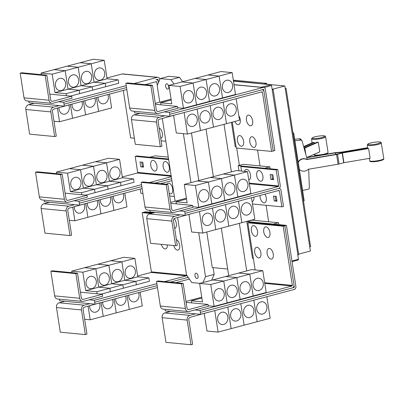 <?xml version="1.0" encoding="UTF-8"?>
<svg xmlns="http://www.w3.org/2000/svg" width="404" height="404" viewBox="0 0 404 404"><rect width="100%" height="100%" fill="white"/><g stroke="black" fill="none" stroke-linecap="round" stroke-linejoin="round"><path stroke-width="0.61" d="M299.324 169.337A6.227 6.121 -36.3 0 0 308.252 169.276L338.108 164.221A1.995 0.328 -8.8 0 0 339.057 164.014L343.92 162.691L370.109 158.257L368.605 148.546L342.415 152.98L337.552 154.303A1.995 0.328 171.2 0 1 336.603 154.505L306.752 159.56A6.227 6.121 -36.3 0 0 298.258 162.448M298.192 162.029A6.227 6.121 -36.3 0 1 306.586 159.338L336.441 154.283L341.299 152.959A1.995 0.328 171.2 0 1 342.249 152.757L367.963 148.399A7.322 1.207 -8.8 0 0 368.605 148.546M306.676 157.484L335.239 152.646A1.995 0.328 171.2 0 1 336.244 152.52L341.759 152.086L367.569 147.718M367.595 147.965L341.925 152.308A1.995 0.328 171.2 0 1 340.915 152.434L335.401 152.869L306.742 157.722M303.651 146.566L313.181 142.415A7.322 1.207 -8.8 0 0 314.211 142.461L314.327 143.385M314.211 142.461L303.773 147.006M304.015 147.874L316.756 142.329A7.322 1.207 -8.8 0 0 318.271 142.157L304.843 148.005L304.712 149.036A1.995 0.328 171.2 0 1 304.434 149.243L304.399 149.258M318.271 142.157L319.771 151.874L307.015 157.424M308.616 169.21L308.641 169.367A6.328 6.217 -36.3 0 1 308.707 170.084L309.363 187.703A1.495 1.47 -36.3 0 1 308.181 189.224L302.596 190.471M294.91 140.824L300.586 140.163A1.495 1.47 -36.3 0 1 302.167 141.218L306.863 158.156A6.328 6.217 -36.3 0 1 307.015 158.858L307.075 159.257M301.94 140.749L300.904 139.335A1.495 1.47 143.7 0 0 299.551 138.754L294.678 139.319M292.966 132.896L293.693 132.966L304.192 200.763L303.5 200.945M75.881 273.644L77.512 273.21L81.325 297.859A1.995 1.651 95.5 0 0 82.759 299.409A1.995 1.651 95.5 0 0 83.254 299.369L102.358 294.289L102.661 296.233L83.552 301.313A3.984 3.303 -84.5 0 1 82.573 301.394A3.984 3.303 -84.5 0 1 79.699 298.288L75.881 273.644L50.859 271.241L52.485 270.806L77.512 273.21M82.573 301.394L57.545 298.99A3.984 3.303 -84.5 0 1 54.676 295.885L50.859 271.241M80.447 292.183L102.358 294.289M131.194 278.184A6.227 5.156 -84.5 0 1 129.659 278.311A6.227 5.156 -84.5 0 1 125.088 272.543A6.227 5.156 -84.5 0 1 129.315 266.044A6.227 5.156 -84.5 0 1 130.851 265.913A6.227 5.156 -84.5 0 1 135.421 271.68A6.227 5.156 -84.5 0 1 131.194 278.184M111.726 283.739L124.735 280.28L135.86 281.351L122.851 284.81L111.726 283.739L108.868 265.282L134.901 258.363L137.759 276.816L148.879 277.886L135.87 281.346L124.745 280.275L121.892 261.822L110.767 260.752L123.775 257.292L134.901 258.363M108.868 265.282L97.748 264.216L110.757 260.757L121.882 261.822L124.735 280.28L137.759 276.816M118.175 281.644A6.227 5.156 -84.5 0 1 116.64 281.775A6.227 5.156 -84.5 0 1 112.07 276.008A6.227 5.156 -84.5 0 1 116.296 269.503A6.227 5.156 -84.5 0 1 117.832 269.372A6.227 5.156 -84.5 0 1 122.402 275.139A6.227 5.156 -84.5 0 1 118.175 281.644M105.156 285.108A6.227 5.156 -84.5 0 1 103.621 285.234A6.227 5.156 -84.5 0 1 99.051 279.467A6.227 5.156 -84.5 0 1 103.278 272.963A6.227 5.156 -84.5 0 1 104.813 272.836A6.227 5.156 -84.5 0 1 109.383 278.603A6.227 5.156 -84.5 0 1 105.156 285.108M85.688 290.663L98.697 287.204L109.817 288.274L96.808 291.728L85.688 290.663L82.83 272.205L108.858 265.287L111.716 283.739L122.841 284.81L109.827 288.269L98.707 287.199L95.849 268.746L84.729 267.675L97.738 264.216L108.858 265.287M82.83 272.205L71.71 271.14L84.719 267.68L95.839 268.746L98.697 287.204L111.716 283.739M92.137 288.567A6.227 5.156 -84.5 0 1 90.602 288.698A6.227 5.156 -84.5 0 1 86.032 282.931A6.227 5.156 -84.5 0 1 90.259 276.427A6.227 5.156 -84.5 0 1 91.794 276.296A6.227 5.156 -84.5 0 1 96.359 282.063A6.227 5.156 -84.5 0 1 92.137 288.567M167.397 244.935A5.479 2.939 75.1 0 1 165.064 248.94A5.479 2.939 75.1 0 1 163.009 247.627A8.534 8.534 0 0 1 161.322 244.349M174.073 218.69A5.479 2.939 75.1 0 1 176.417 224.331A5.479 2.939 75.1 0 1 174.669 228.472M176.397 239.602A5.479 2.939 75.1 0 1 179.735 245.602A5.479 2.939 75.1 0 1 177.437 250.127A5.479 2.939 75.1 0 1 175.381 248.819A8.534 8.534 0 0 1 173.695 245.541M28.77 101.126L29.017 102.737L59.186 105.636L53.495 107.151A3.984 3.303 95.5 0 0 50.843 111.903L54.661 136.547L56.287 136.118L52.47 111.469A1.995 1.651 -84.5 0 1 53.798 109.095L72.882 103.858M54.661 136.547L29.633 134.143L25.821 109.494A3.984 3.303 95.5 0 1 28.472 104.747L34.163 103.232M107.833 94.566A6.227 5.156 -84.5 0 1 104.181 103.692A6.227 5.156 -84.5 0 1 102.646 103.818A6.227 5.156 -84.5 0 1 98.106 97.152M109.474 94.132L111.61 107.913L98.601 111.368L96.465 97.591L98.601 111.368M94.814 98.031A6.227 5.156 -84.5 0 1 91.163 107.151A6.227 5.156 -84.5 0 1 89.627 107.282A6.227 5.156 -84.5 0 1 85.087 100.616M98.586 111.373L85.577 114.832L83.446 101.05M83.436 101.056L85.577 114.832L72.558 118.291L70.448 104.666L72.558 118.291M81.795 101.49A6.227 5.156 -84.5 0 1 78.144 110.615A6.227 5.156 -84.5 0 1 76.608 110.741A6.227 5.156 -84.5 0 1 72.053 104.242M68.837 105.096A6.227 5.156 -84.5 0 1 65.125 114.074A6.227 5.156 -84.5 0 1 63.59 114.206A6.227 5.156 -84.5 0 1 59.035 107.701M72.548 118.296L59.54 121.755L57.429 108.126M53.979 121.22L59.54 121.755M159.1 127.906A5.479 2.939 75.1 0 1 162.378 133.381A5.479 2.939 75.1 0 1 160.726 138.385M293.693 132.966L293.001 133.153M156.873 283.679L94.39 300.293L94.985 304.177L89.845 303.682L84.153 305.197A3.984 3.303 95.5 0 0 81.502 309.949L85.32 334.593L86.946 334.159L83.128 309.514A1.995 1.651 -84.5 0 1 84.456 307.141L103.54 301.904M85.32 334.593L60.292 332.189L56.479 307.54A3.984 3.303 95.5 0 1 59.13 302.788L64.822 301.278L59.686 300.783L59.433 299.167M138.491 292.607A6.227 5.156 -84.5 0 1 134.84 301.738A6.227 5.156 -84.5 0 1 133.305 301.864A6.227 5.156 -84.5 0 1 128.765 295.193M140.132 292.173L142.269 305.954L129.26 309.413L127.124 295.632M127.114 295.632L129.26 309.413L116.236 312.878L114.105 299.091L116.236 312.878L103.217 316.337L101.106 302.712L103.217 316.337M125.472 296.071A6.227 5.156 -84.5 0 1 121.821 305.197A6.227 5.156 -84.5 0 1 120.286 305.328A6.227 5.156 -84.5 0 1 115.746 298.657M112.453 299.531A6.227 5.156 -84.5 0 1 108.802 308.661A6.227 5.156 -84.5 0 1 107.267 308.787A6.227 5.156 -84.5 0 1 102.712 302.283M99.495 303.141A6.227 5.156 -84.5 0 1 95.783 312.12A6.227 5.156 -84.5 0 1 94.248 312.252A6.227 5.156 -84.5 0 1 89.693 305.747M103.207 316.342L90.198 319.801L88.087 306.171M84.638 319.266L90.198 319.801M148.879 277.886L149.404 281.285L123.377 288.209L122.851 284.81L123.366 288.209L100.995 294.157M136.395 284.744L135.87 281.346M135.86 281.351L136.385 284.749M110.358 291.668L109.827 288.269M71.71 271.14L71.947 272.675M97.127 293.784L96.808 291.728M109.817 288.274L110.348 291.673M151.051 213.504L142.203 212.656L151.369 271.852A0.5 0.414 -84.5 0 1 151.035 272.447L137.633 276.013M186.658 275.094L186.683 275.25A0.5 0.414 -84.5 0 1 186.35 275.841L164.711 281.598M60.555 174.624L62.181 174.19L65.993 198.834A1.995 1.651 95.5 0 0 67.433 200.389A1.995 1.651 95.5 0 0 67.922 200.349L87.032 195.268L87.33 197.208L68.225 202.288A3.984 3.303 -84.5 0 1 67.241 202.374A3.984 3.303 -84.5 0 1 64.367 199.268L60.555 174.624L35.532 172.215L37.158 171.786L62.181 174.19M67.241 202.374L42.218 199.965A3.984 3.303 -84.5 0 1 39.345 196.864L35.532 172.215M65.115 193.157L87.032 195.268M115.867 179.159A6.227 5.156 -84.5 0 1 114.332 179.29A6.227 5.156 -84.5 0 1 109.762 173.523A6.227 5.156 -84.5 0 1 113.989 167.019A6.227 5.156 -84.5 0 1 115.524 166.892A6.227 5.156 -84.5 0 1 120.089 172.654A6.227 5.156 -84.5 0 1 115.867 179.159M96.399 184.714L109.408 181.255L120.528 182.325L107.52 185.784L96.399 184.714L93.541 166.261L119.569 159.343L122.427 177.795L133.547 178.866L120.538 182.325L109.418 181.255L106.56 162.802L95.44 161.731L108.449 158.272L119.569 159.343M93.541 166.261L82.421 165.191L95.43 161.731L106.55 162.802L109.408 181.255L122.427 177.795M102.848 182.623A6.227 5.156 -84.5 0 1 101.308 182.749A6.227 5.156 -84.5 0 1 96.743 176.987A6.227 5.156 -84.5 0 1 100.965 170.483A6.227 5.156 -84.5 0 1 102.5 170.352A6.227 5.156 -84.5 0 1 107.07 176.119A6.227 5.156 -84.5 0 1 102.848 182.623M89.824 186.082A6.227 5.156 -84.5 0 1 88.289 186.214A6.227 5.156 -84.5 0 1 83.719 180.447A6.227 5.156 -84.5 0 1 87.946 173.942A6.227 5.156 -84.5 0 1 89.481 173.816A6.227 5.156 -84.5 0 1 94.051 179.578A6.227 5.156 -84.5 0 1 89.824 186.082M70.357 191.637L83.365 188.178L94.491 189.249L81.482 192.708L70.357 191.637L67.503 173.185L93.531 166.266L96.389 184.719L107.509 185.79L94.501 189.249L83.376 188.178L80.522 169.72L69.397 168.655L82.406 165.196L93.531 166.266M67.503 173.185L56.378 172.114L69.387 168.655L80.512 169.725L83.365 188.178L96.389 184.719M76.805 189.547A6.227 5.156 -84.5 0 1 75.27 189.673A6.227 5.156 -84.5 0 1 70.7 183.906A6.227 5.156 -84.5 0 1 74.927 177.406A6.227 5.156 -84.5 0 1 76.462 177.275A6.227 5.156 -84.5 0 1 81.032 183.042A6.227 5.156 -84.5 0 1 76.805 189.547M44.107 200.147L44.354 201.763L74.518 204.661L68.826 206.176A3.984 3.303 95.5 0 0 66.175 210.923L69.988 235.572L71.614 235.138L67.801 210.489A1.995 1.651 -84.5 0 1 69.124 208.116L88.208 202.879M69.988 235.572L44.965 233.164L41.147 208.52A3.984 3.303 95.5 0 1 43.799 203.768L49.49 202.252M123.159 193.587A6.227 5.156 -84.5 0 1 119.513 202.712A6.227 5.156 -84.5 0 1 117.978 202.843A6.227 5.156 -84.5 0 1 113.438 196.172M124.806 193.152L126.937 206.934L113.928 210.393L111.797 196.607M111.782 196.612L113.928 210.393L100.909 213.852L98.773 200.071M110.141 197.046A6.227 5.156 -84.5 0 1 106.494 206.176A6.227 5.156 -84.5 0 1 104.954 206.303A6.227 5.156 -84.5 0 1 100.419 199.632M97.122 200.51A6.227 5.156 -84.5 0 1 93.47 209.636A6.227 5.156 -84.5 0 1 91.935 209.767A6.227 5.156 -84.5 0 1 87.385 203.262M98.763 200.071L100.899 213.857L87.89 217.317L85.779 203.687L87.89 217.317M84.163 204.116A6.227 5.156 -84.5 0 1 80.452 213.1A6.227 5.156 -84.5 0 1 78.916 213.226A6.227 5.156 -84.5 0 1 74.361 206.722M87.88 217.317L74.866 220.776L72.76 207.151M69.311 220.241L74.866 220.776M45.223 75.599L46.849 75.169L50.667 99.813A1.995 1.651 95.5 0 0 52.101 101.364A1.995 1.651 95.5 0 0 52.596 101.323L71.7 96.243L72.003 98.187L52.894 103.267A3.984 3.303 -84.5 0 1 51.909 103.348A3.984 3.303 -84.5 0 1 49.041 100.248L45.223 75.599L20.2 73.195L21.826 72.76L46.849 75.169M51.909 103.348L26.886 100.944A3.984 3.303 -84.5 0 1 24.018 97.839L20.2 73.195M49.788 94.137L71.7 96.243M100.535 80.138A6.227 5.156 -84.5 0 1 99 80.265A6.227 5.156 -84.5 0 1 94.43 74.503A6.227 5.156 -84.5 0 1 98.657 67.998A6.227 5.156 -84.5 0 1 100.192 67.867A6.227 5.156 -84.5 0 1 104.762 73.634A6.227 5.156 -84.5 0 1 100.535 80.138M81.068 85.693L94.076 82.234L105.202 83.305L92.188 86.764L81.068 85.693L78.209 67.241L104.242 60.317L107.095 78.775L118.221 79.84L105.212 83.3L94.087 82.229L91.233 63.776L80.108 62.706L93.117 59.247L104.242 60.317M55.03 92.617L52.172 74.164L65.18 70.705L68.039 89.158L79.159 90.228L66.15 93.688L55.03 92.617L81.058 85.693L92.178 86.764L79.169 90.223L68.049 89.153L65.19 70.7L78.199 67.241L67.089 66.17L80.098 62.711L91.223 63.782L94.076 82.234L107.095 78.775M87.517 83.598A6.227 5.156 -84.5 0 1 85.981 83.729A6.227 5.156 -84.5 0 1 81.411 77.962A6.227 5.156 -84.5 0 1 85.638 71.457A6.227 5.156 -84.5 0 1 87.173 71.331A6.227 5.156 -84.5 0 1 91.743 77.093A6.227 5.156 -84.5 0 1 87.517 83.598M74.498 87.062A6.227 5.156 -84.5 0 1 72.962 87.188A6.227 5.156 -84.5 0 1 68.392 81.426A6.227 5.156 -84.5 0 1 72.619 74.922A6.227 5.156 -84.5 0 1 74.154 74.79A6.227 5.156 -84.5 0 1 78.719 80.558A6.227 5.156 -84.5 0 1 74.498 87.062M65.19 70.7L54.07 69.629L67.079 66.17L78.199 67.241L81.058 85.693M61.479 90.521A6.227 5.156 -84.5 0 1 59.938 90.653A6.227 5.156 -84.5 0 1 55.373 84.885A6.227 5.156 -84.5 0 1 59.595 78.381A6.227 5.156 -84.5 0 1 61.135 78.255A6.227 5.156 -84.5 0 1 65.7 84.017A6.227 5.156 -84.5 0 1 61.479 90.521M52.172 74.164L41.051 73.094L54.06 69.634L65.18 70.705M157.272 85.289L156.772 82.057A0.5 0.414 95.5 0 0 156.292 81.684L145.223 84.623M134.355 138.224L130.628 137.865L123.286 90.456M161.1 140.794L165.822 141.249M285.194 88.299L286.072 88.38L310.58 246.703L309.752 246.925M94.39 300.293L89.244 299.798M89.845 303.682L64.822 301.278M94.688 302.237L157.171 285.623M170.296 282.133L186.653 277.785A2.49 2.06 95.5 0 0 187.875 276.861M152.677 213.07L143.829 212.221L142.203 212.656M133.547 178.866L134.078 182.265L108.045 189.183L107.52 185.784L108.035 189.188L95.026 192.647L94.501 189.249M121.064 185.724L120.538 182.325M120.528 182.325L121.054 185.724M56.378 172.114L56.616 173.654M81.8 194.763L81.482 192.708M94.491 189.249L95.016 192.647L85.668 195.137M153.045 160.363A5.479 2.939 75.1 0 1 156.929 165.999A5.479 2.939 75.1 0 1 154.697 171.049A5.479 2.939 75.1 0 1 152.641 169.736A8.534 8.534 0 0 1 150.803 162.817A5.479 2.939 75.1 0 1 153.045 160.363M165.418 161.549A5.479 2.939 75.1 0 1 169.301 167.185A5.479 2.939 75.1 0 1 167.074 172.235A5.479 2.939 75.1 0 1 165.014 170.922A8.534 8.534 0 0 1 163.176 164.004A5.479 2.939 75.1 0 1 165.418 161.549M166.968 184.264A5.479 2.939 75.1 0 1 168.766 183.163A5.479 2.939 75.1 0 1 172.649 188.799A5.479 2.939 75.1 0 1 170.417 193.844A5.479 2.939 75.1 0 1 169.236 193.364M140.789 166.837L140.037 161.984L142.819 162.251L143.572 167.105L140.789 166.837L143.476 166.509M141.759 162.145L142.415 166.408M126.816 89.521L64.332 106.131L64.029 104.192L126.513 87.577L64.029 104.192L63.721 102.247L126.215 85.633M59.186 105.636L64.332 106.131M118.221 79.84L118.746 83.239L92.718 90.163L92.188 86.764L92.708 90.163L79.694 93.622L79.169 90.223L79.684 93.627L70.336 96.112M105.737 86.698L105.212 83.3M105.202 83.305L105.727 86.703M41.051 73.094L41.289 74.634M66.468 95.738L66.15 93.688M158.363 81.431L158.09 79.684A0.5 0.414 95.5 0 0 157.611 79.305L155.989 79.74A2.49 2.06 -84.5 0 1 156.606 79.689A2.49 2.06 -84.5 0 1 158.398 81.628L158.53 82.451M286.072 88.38L285.239 88.602M94.985 304.177L157.474 287.562M175.876 282.669L188.572 279.295A2.49 2.06 95.5 0 0 189.294 278.922M188.224 277.366L186.744 277.76M141.541 184.658L79.058 201.268L73.917 200.778M171.316 176.74L149.379 182.573M168.665 159.605L135.189 156.383L137.663 172.397A0.5 0.414 -84.5 0 1 137.335 172.993L122.301 176.987M168.276 157.095L155.086 155.828L149.919 157.201L168.569 158.994L136.815 155.954L135.189 156.383M171.917 180.623L160.545 183.648M142.142 188.542L79.654 205.156L79.351 203.212L141.844 186.597M74.518 204.661L79.654 205.156M79.058 201.268L79.361 203.212M154.964 183.113L171.619 178.684M142.905 193.46L140.905 193.269L140.249 189.042M169.65 196.031L174.377 196.485M58.585 101.752L63.721 102.247M134.042 83.552L157.313 77.366A2.49 2.06 -84.5 0 1 157.924 77.31A2.49 2.06 -84.5 0 1 159.716 79.25L159.777 79.628M106.974 77.967L122.013 73.972A2.49 2.06 -84.5 0 1 122.624 73.917L157.924 77.31M154.267 212.65L145.465 211.802L143.874 212.226M181.542 283.805L183.169 283.371L186.986 308.015A1.995 1.651 95.5 0 0 188.421 309.57A1.995 1.651 95.5 0 0 188.91 309.53L208.02 304.449L208.323 306.389L189.213 311.469A3.984 3.303 -84.5 0 1 188.229 311.555A3.984 3.303 -84.5 0 1 185.36 308.449L181.542 283.805L156.52 281.396L158.146 280.967L183.169 283.371M188.229 311.555L163.206 309.146A3.984 3.303 -84.5 0 1 160.332 306.045L156.52 281.396M186.108 302.338L208.02 304.449M257.222 278.341A6.227 5.156 -84.5 0 1 258.757 278.21A6.227 5.156 -84.5 0 1 263.327 283.977A6.227 5.156 -84.5 0 1 259.1 290.481A6.227 5.156 -84.5 0 1 257.565 290.607A6.227 5.156 -84.5 0 1 252.995 284.845A6.227 5.156 -84.5 0 1 257.222 278.341M262.802 270.66L266.185 292.516L253.177 295.975L249.793 274.119L262.802 270.66L251.682 269.589L225.654 276.513L236.774 277.583L223.755 281.043L212.63 279.972L199.611 283.436L202.47 301.889L191.35 300.818L201.869 298.021M249.793 274.119L238.673 273.048L249.783 274.124L236.774 277.583L240.148 299.44L236.774 277.583L225.644 276.513L212.63 279.972L223.745 281.048L210.737 284.502L199.611 283.436M244.198 281.8A6.227 5.156 -84.5 0 1 245.738 281.674A6.227 5.156 -84.5 0 1 250.303 287.436A6.227 5.156 -84.5 0 1 246.081 293.94A6.227 5.156 -84.5 0 1 244.546 294.072A6.227 5.156 -84.5 0 1 239.976 288.305A6.227 5.156 -84.5 0 1 244.198 281.8M231.179 285.264A6.227 5.156 -84.5 0 1 232.714 285.133A6.227 5.156 -84.5 0 1 237.284 290.9A6.227 5.156 -84.5 0 1 233.058 297.405A6.227 5.156 -84.5 0 1 231.522 297.531A6.227 5.156 -84.5 0 1 226.957 291.769A6.227 5.156 -84.5 0 1 231.179 285.264M218.16 288.724A6.227 5.156 -84.5 0 1 219.695 288.597A6.227 5.156 -84.5 0 1 224.265 294.359A6.227 5.156 -84.5 0 1 220.039 300.864A6.227 5.156 -84.5 0 1 218.503 300.995A6.227 5.156 -84.5 0 1 213.933 295.228A6.227 5.156 -84.5 0 1 218.16 288.724M266.029 226.831A5.479 2.939 75.1 0 1 269.917 232.467A5.479 2.939 75.1 0 1 267.685 237.517A5.479 2.939 75.1 0 1 265.63 236.204A8.534 8.534 0 0 1 263.787 229.285A5.479 2.939 75.1 0 1 266.029 226.831M269.377 248.44A5.479 2.939 75.1 0 1 273.261 254.081A5.479 2.939 75.1 0 1 271.028 259.126A5.479 2.939 75.1 0 1 268.973 257.813A8.534 8.534 0 0 1 267.135 250.894A5.479 2.939 75.1 0 1 269.377 248.44M251.414 228.093A5.479 2.939 75.1 0 1 253.656 225.644A5.479 2.939 75.1 0 1 257.545 231.28A5.479 2.939 75.1 0 1 255.313 236.325A5.479 2.939 75.1 0 1 253.252 235.012A8.534 8.534 0 0 1 251.414 228.098M257.005 247.253A5.479 2.939 75.1 0 1 260.888 252.889A5.479 2.939 75.1 0 1 258.656 257.939A5.479 2.939 75.1 0 1 256.601 256.626A8.534 8.534 0 0 1 254.762 249.707A5.479 2.939 75.1 0 1 257.005 247.253M134.431 111.282L134.678 112.898L164.847 115.797L159.156 117.312A3.984 3.303 95.5 0 0 156.505 122.058L160.322 146.708L161.948 146.273L158.131 121.629A1.995 1.651 -84.5 0 1 159.459 119.251L178.543 114.019M160.322 146.708L135.295 144.299L131.482 119.655A3.984 3.303 95.5 0 1 134.133 114.903L139.824 113.393M232.088 115.988A6.227 5.156 -84.5 0 1 230.553 116.12A6.227 5.156 -84.5 0 1 225.982 110.353A6.227 5.156 -84.5 0 1 230.209 103.848A6.227 5.156 -84.5 0 1 231.744 103.717A6.227 5.156 -84.5 0 1 236.315 109.484A6.227 5.156 -84.5 0 1 232.088 115.988M173.614 115.488L176.321 132.982L187.446 134.052L239.511 120.21L236.183 98.692M219.069 119.453A6.227 5.156 -84.5 0 1 217.529 119.579A6.227 5.156 -84.5 0 1 212.964 113.812A6.227 5.156 -84.5 0 1 217.185 107.307A6.227 5.156 -84.5 0 1 218.726 107.181A6.227 5.156 -84.5 0 1 223.291 112.948A6.227 5.156 -84.5 0 1 219.069 119.453M206.045 122.912A6.227 5.156 -84.5 0 1 204.51 123.043A6.227 5.156 -84.5 0 1 199.945 117.276A6.227 5.156 -84.5 0 1 204.166 110.772A6.227 5.156 -84.5 0 1 205.702 110.64A6.227 5.156 -84.5 0 1 210.272 116.408A6.227 5.156 -84.5 0 1 206.045 122.912M193.026 126.376A6.227 5.156 -84.5 0 1 191.491 126.502A6.227 5.156 -84.5 0 1 186.921 120.735A6.227 5.156 -84.5 0 1 191.148 114.231A6.227 5.156 -84.5 0 1 192.683 114.105A6.227 5.156 -84.5 0 1 197.253 119.872A6.227 5.156 -84.5 0 1 193.026 126.376M248.738 115.135A5.479 2.939 75.1 0 1 252.626 120.771A5.479 2.939 75.1 0 1 250.394 125.816A5.479 2.939 75.1 0 1 248.334 124.508A8.534 8.534 0 0 1 246.496 117.589A5.479 2.939 75.1 0 1 248.738 115.135M252.086 136.744A5.479 2.939 75.1 0 1 255.969 142.38A5.479 2.939 75.1 0 1 253.737 147.43A5.479 2.939 75.1 0 1 251.682 146.117A8.534 8.534 0 0 1 249.844 139.198A5.479 2.939 75.1 0 1 252.086 136.744M238.83 115.807A5.479 2.939 75.1 0 1 240.329 121.654A5.479 2.939 75.1 0 1 238.022 124.629A5.479 2.939 75.1 0 1 235.961 123.316A8.534 8.534 0 0 1 234.79 121.463M239.713 135.557A5.479 2.939 75.1 0 1 243.597 141.193A5.479 2.939 75.1 0 1 241.365 146.238A5.479 2.939 75.1 0 1 239.309 144.93A8.534 8.534 0 0 1 237.471 138.011A5.479 2.939 75.1 0 1 239.713 135.557M233.31 80.149L266.499 83.34L266.973 84.36M272.17 89.587L273.17 89.683L298.713 254.707L297.899 254.919L271.538 85.517A0.747 0.399 -104.9 0 0 271.008 84.744L233.426 80.896M266.877 84.254L284.835 85.976L310.383 251L298.627 254.126M284.835 85.976L272.134 89.355M253.177 295.975L227.139 302.899L223.755 281.043M249.783 274.124L253.167 295.975M227.139 302.899L214.12 306.358L210.737 284.502M223.745 281.048L227.129 302.899M191.35 300.818L191.668 302.874M214.12 306.358L208.227 305.793M200.349 312.393L292.309 287.941A2.49 2.06 95.5 0 0 293.966 284.977L284.805 225.775L283.179 226.21L292.339 285.406A0.5 0.414 -84.5 0 1 292.011 286.002L200.051 310.449L200.642 314.337L195.506 313.842L189.814 315.357A3.984 3.303 95.5 0 0 187.163 320.104L190.981 344.753L192.607 344.319L188.789 319.675A1.995 1.651 -84.5 0 1 190.117 317.297L209.201 312.06M190.981 344.753L165.953 342.345L162.14 317.701A3.984 3.303 95.5 0 1 164.792 312.949L170.483 311.434L165.347 310.944L165.095 309.328M262.746 314.034A6.227 5.156 -84.5 0 1 261.211 314.161A6.227 5.156 -84.5 0 1 256.641 308.398A6.227 5.156 -84.5 0 1 260.868 301.894A6.227 5.156 -84.5 0 1 262.403 301.763A6.227 5.156 -84.5 0 1 266.973 307.53A6.227 5.156 -84.5 0 1 262.746 314.034M204.273 313.534L206.979 331.027L218.104 332.098L270.17 318.251L266.842 296.733M249.728 317.494A6.227 5.156 -84.5 0 1 248.192 317.625A6.227 5.156 -84.5 0 1 243.622 311.858A6.227 5.156 -84.5 0 1 247.849 305.353A6.227 5.156 -84.5 0 1 249.384 305.227A6.227 5.156 -84.5 0 1 253.949 310.989A6.227 5.156 -84.5 0 1 249.728 317.494M236.709 320.958A6.227 5.156 -84.5 0 1 235.168 321.084A6.227 5.156 -84.5 0 1 230.603 315.322A6.227 5.156 -84.5 0 1 234.825 308.818A6.227 5.156 -84.5 0 1 236.36 308.686A6.227 5.156 -84.5 0 1 240.93 314.453A6.227 5.156 -84.5 0 1 236.709 320.958M223.685 324.417A6.227 5.156 -84.5 0 1 222.149 324.548A6.227 5.156 -84.5 0 1 217.579 318.781A6.227 5.156 -84.5 0 1 221.806 312.277A6.227 5.156 -84.5 0 1 223.341 312.151A6.227 5.156 -84.5 0 1 227.912 317.913A6.227 5.156 -84.5 0 1 223.685 324.417M283.179 226.21L247.864 222.811L255.156 269.928M150.884 85.759L152.51 85.325L156.328 109.974A1.995 1.651 95.5 0 0 157.762 111.524A1.995 1.651 95.5 0 0 158.252 111.484L177.361 106.403L177.664 108.343L158.555 113.423A3.984 3.303 -84.5 0 1 157.57 113.509A3.984 3.303 -84.5 0 1 154.702 110.403L150.884 85.759L125.861 83.35L127.487 82.921L152.51 85.325M157.57 113.509L132.547 111.1A3.984 3.303 -84.5 0 1 129.674 107.999L125.861 83.35M155.449 104.298L177.361 106.403M226.563 80.295A6.227 5.156 -84.5 0 1 228.098 80.164A6.227 5.156 -84.5 0 1 232.664 85.931A6.227 5.156 -84.5 0 1 228.442 92.435A6.227 5.156 -84.5 0 1 226.907 92.561A6.227 5.156 -84.5 0 1 222.336 86.799A6.227 5.156 -84.5 0 1 226.563 80.295M232.143 72.614L235.527 94.47L222.518 97.93L219.135 76.073L232.143 72.614L221.023 71.548L194.996 78.467L206.116 79.537L193.097 82.997L181.972 81.926L194.986 78.467L206.106 79.537L209.489 101.394L196.48 104.853L193.097 82.997L180.078 86.461L168.953 85.39L171.811 103.843L160.686 102.778L171.21 99.975M219.135 76.073L208.015 75.003M213.539 83.754A6.227 5.156 -84.5 0 1 215.079 83.628A6.227 5.156 -84.5 0 1 219.645 89.39A6.227 5.156 -84.5 0 1 215.423 95.894A6.227 5.156 -84.5 0 1 213.883 96.026A6.227 5.156 -84.5 0 1 209.317 90.259A6.227 5.156 -84.5 0 1 213.539 83.754M208.004 75.008L219.125 76.078L206.116 79.537L209.489 101.389L222.518 97.93M200.52 87.219A6.227 5.156 -84.5 0 1 202.056 87.087A6.227 5.156 -84.5 0 1 206.626 92.854A6.227 5.156 -84.5 0 1 202.399 99.359A6.227 5.156 -84.5 0 1 200.864 99.485A6.227 5.156 -84.5 0 1 196.293 93.723A6.227 5.156 -84.5 0 1 200.52 87.219M187.501 90.678A6.227 5.156 -84.5 0 1 189.037 90.552A6.227 5.156 -84.5 0 1 193.607 96.314A6.227 5.156 -84.5 0 1 189.38 102.818A6.227 5.156 -84.5 0 1 187.845 102.949A6.227 5.156 -84.5 0 1 183.275 97.182A6.227 5.156 -84.5 0 1 187.501 90.678M196.47 104.848L193.087 83.002L181.962 81.931L168.953 85.39M223.159 102.156L226.493 123.669L223.175 102.151M213.484 127.129L210.151 105.616M210.141 105.616L213.474 127.134M200.465 130.593L197.132 109.075L200.455 130.593M187.446 134.052L184.113 112.539M232.28 122.134L236.284 148.026L271.599 151.419L262.433 92.218A0.5 0.414 95.5 0 0 261.954 91.839L169.993 116.291L169.69 114.347L261.651 89.9L169.685 114.347L169.382 112.408L262.969 87.522A2.49 2.06 -84.5 0 1 263.585 87.471A2.49 2.06 -84.5 0 1 265.377 89.41L274.841 150.541L273.225 150.97M264.463 83.88L266.499 83.34M265.509 84.219L266.589 83.931M273.17 89.683L272.357 89.9M272.215 89.885L297.899 254.919M200.051 310.449L194.905 309.959M201.748 297.218L185.961 301.414M195.506 313.842L170.483 311.434M257.161 321.71L253.833 300.192M253.823 300.197L257.151 321.715M244.142 325.175L240.809 303.656L244.132 325.175M231.123 328.634L227.79 307.116L231.113 328.639M218.104 332.098L214.771 310.58M200.642 314.337L294.228 289.451A2.49 2.06 95.5 0 0 295.89 286.486L286.426 225.356L284.805 225.786L249.49 222.382L247.864 222.811M219.125 76.078L222.508 97.93M196.47 104.853L183.456 108.312L180.078 86.461M160.686 102.778L161.004 104.828M183.456 108.312L177.568 107.747M164.847 115.797L169.993 116.291M264.024 91.592L263.751 89.845A0.5 0.414 95.5 0 0 263.272 89.466L261.646 89.9A2.49 2.06 -84.5 0 1 262.267 89.845A2.49 2.06 -84.5 0 1 264.059 91.784L273.225 150.985L271.599 151.419M233.462 81.138L264.504 84.118M298.137 259.969A0.747 0.399 -104.9 0 0 298.218 259.964A0.747 0.399 -104.9 0 0 298.44 259.277L297.763 254.909M196.107 273.175A2.742 1.47 75.1 0 1 198 275.73A2.742 1.47 75.1 0 1 197.223 278.492A2.742 1.47 75.1 0 1 196.935 278.518A2.742 1.47 75.1 0 1 195.041 275.962A2.742 1.47 75.1 0 1 195.814 273.195A2.742 1.47 75.1 0 1 196.107 273.175M166.786 83.774A2.742 1.47 75.1 0 1 168.68 86.33A2.742 1.47 75.1 0 1 167.902 89.092A2.742 1.47 75.1 0 1 167.615 89.117A2.742 1.47 75.1 0 1 165.716 86.562A2.742 1.47 75.1 0 1 166.493 83.795A2.742 1.47 75.1 0 1 166.786 83.774M179.568 77.321L168.892 76.295L160.231 78.598L170.912 79.623L179.568 77.321L182.623 81.754M159.777 102.182L157.191 85.481L160.231 78.598M199.935 283.35L191.809 282.568L186.512 274.882L177.629 217.519M175.104 201.202L162.302 118.498M211.61 280.245L214.191 274.407L213.14 267.645M198.712 232.684L205.53 276.71L214.191 274.407M205.53 276.71L202.949 282.548M183.386 133.663L190.966 182.633M170.912 79.623L173.967 84.057M293.991 285.174L294.264 286.916A0.5 0.414 -84.5 0 1 293.93 287.512L292.4 287.916M164.246 111.913L169.382 112.408M155.303 103.368L171.089 99.172M257.555 150.066L260.004 165.918M266.105 205.308L268.65 221.766M191.451 132.987L198.813 180.548M206.777 232.012L212.282 267.564L227.679 269.044M149.763 210.307L150.015 211.918L180.179 214.817L174.488 216.332A3.984 3.303 95.5 0 0 171.836 221.084L175.649 245.728L177.275 245.299L173.462 220.65A1.995 1.651 -84.5 0 1 174.786 218.276L193.869 213.039M175.649 245.728L150.626 243.324L146.809 218.675A3.984 3.303 95.5 0 1 149.46 213.928L155.151 212.413M247.415 215.009A6.227 5.156 -84.5 0 1 245.879 215.14A6.227 5.156 -84.5 0 1 241.309 209.373A6.227 5.156 -84.5 0 1 245.536 202.869A6.227 5.156 -84.5 0 1 247.071 202.742A6.227 5.156 -84.5 0 1 251.642 208.509A6.227 5.156 -84.5 0 1 247.415 215.009M241.819 222.69L254.843 219.231L251.51 197.713M234.396 218.473A6.227 5.156 -84.5 0 1 232.861 218.599A6.227 5.156 -84.5 0 1 228.29 212.837A6.227 5.156 -84.5 0 1 232.517 206.333A6.227 5.156 -84.5 0 1 234.052 206.202A6.227 5.156 -84.5 0 1 238.623 211.969A6.227 5.156 -84.5 0 1 234.396 218.473M228.8 226.149L241.824 222.695L238.491 201.177M221.377 221.932A6.227 5.156 -84.5 0 1 219.842 222.064A6.227 5.156 -84.5 0 1 215.271 216.297A6.227 5.156 -84.5 0 1 219.498 209.792A6.227 5.156 -84.5 0 1 221.033 209.666A6.227 5.156 -84.5 0 1 225.604 215.428A6.227 5.156 -84.5 0 1 221.377 221.932M188.941 214.509L191.653 232.007L202.773 233.073L228.8 226.154L225.472 204.636L228.81 226.149M208.358 225.397A6.227 5.156 -84.5 0 1 206.823 225.523A6.227 5.156 -84.5 0 1 202.252 219.761A6.227 5.156 -84.5 0 1 206.479 213.256A6.227 5.156 -84.5 0 1 208.015 213.125A6.227 5.156 -84.5 0 1 212.58 218.892A6.227 5.156 -84.5 0 1 208.358 225.397M264.908 194.152A5.479 2.939 75.1 0 1 266.312 199.945A5.479 2.939 75.1 0 1 264.009 202.843A5.479 2.939 75.1 0 1 261.954 201.535A8.534 8.534 0 0 1 260.009 195.455M253.929 197.071A5.479 2.939 75.1 0 1 252.116 201.631M286.426 225.356L251.126 221.963L249.531 222.382M278.482 222.71L273.321 224.084L246.809 221.533L251.97 220.16L278.482 222.71L278.78 224.619M228.709 275.7L221.347 228.139M213.383 176.674L206.02 129.113M274.235 200.96L273.483 196.102L276.265 196.369L277.018 201.227L274.235 200.96L276.927 200.626M275.205 196.268L275.861 200.525M166.216 184.779L167.842 184.35L171.655 208.994A1.995 1.651 95.5 0 0 173.094 210.545A1.995 1.651 95.5 0 0 173.584 210.504L192.693 205.424L192.991 207.368L173.882 212.448A3.984 3.303 -84.5 0 1 172.902 212.529A3.984 3.303 -84.5 0 1 170.028 209.429L166.216 184.779L141.188 182.376L142.814 181.941L167.842 184.35M172.902 212.529L147.874 210.125A3.984 3.303 -84.5 0 1 145.006 207.02L141.188 182.376M170.776 203.318L192.693 205.424M241.89 179.315A6.227 5.156 -84.5 0 1 243.425 179.189A6.227 5.156 -84.5 0 1 247.995 184.951A6.227 5.156 -84.5 0 1 243.769 191.456A6.227 5.156 -84.5 0 1 242.233 191.587A6.227 5.156 -84.5 0 1 237.663 185.82A6.227 5.156 -84.5 0 1 241.89 179.315M247.475 171.639L250.859 193.491L237.85 196.95L234.466 175.099L247.475 171.639L236.35 170.569L210.322 177.487L221.442 178.558L208.424 182.022L197.303 180.957M234.466 175.099L223.341 174.028L234.456 175.099L221.442 178.558L224.816 200.414L221.442 178.558L210.312 177.492L184.285 184.411L187.138 202.869L176.018 201.798L186.542 199M228.871 182.78A6.227 5.156 -84.5 0 1 230.406 182.648A6.227 5.156 -84.5 0 1 234.977 188.416A6.227 5.156 -84.5 0 1 230.75 194.92A6.227 5.156 -84.5 0 1 229.214 195.046A6.227 5.156 -84.5 0 1 224.644 189.284A6.227 5.156 -84.5 0 1 228.871 182.78M215.852 186.239A6.227 5.156 -84.5 0 1 217.387 186.113A6.227 5.156 -84.5 0 1 221.958 191.875A6.227 5.156 -84.5 0 1 217.731 198.379A6.227 5.156 -84.5 0 1 216.196 198.51A6.227 5.156 -84.5 0 1 211.625 192.743A6.227 5.156 -84.5 0 1 215.852 186.239M202.833 189.703A6.227 5.156 -84.5 0 1 204.368 189.572A6.227 5.156 -84.5 0 1 208.934 195.339A6.227 5.156 -84.5 0 1 204.712 201.843A6.227 5.156 -84.5 0 1 203.177 201.97A6.227 5.156 -84.5 0 1 198.606 196.208A6.227 5.156 -84.5 0 1 202.833 189.703M197.293 180.952L208.413 182.022L195.405 185.481L184.285 184.411M241.834 222.69L238.501 201.172M212.453 208.1L215.781 229.613L212.464 208.095M202.773 233.073L199.44 211.555M252.485 204L281.861 206.823L279.381 190.809A0.5 0.414 95.5 0 0 278.901 190.43L185.315 215.312L185.012 213.373L278.609 188.486A2.49 2.06 95.5 0 0 280.265 185.522L277.785 169.508L238.163 165.685L238.956 170.821M246.809 221.533L252.52 258.444L253.394 258.525M224.013 124.331L231.376 171.892M239.34 223.351L246.708 270.912M231.452 122.351L235.229 146.743L236.103 146.829M270.13 168.771L269.837 166.862L243.324 164.312L239.38 165.362L236.704 148.061M278.669 188.471A2.49 2.06 -84.5 0 1 279.214 188.436A2.49 2.06 -84.5 0 1 281.007 190.375L283.487 206.388L281.861 206.823M237.85 196.95L211.807 203.874L208.424 182.022L211.797 203.879L198.788 207.338L195.405 185.481M234.456 175.099L237.84 196.955M176.018 201.798L176.336 203.853M198.788 207.338L192.9 206.767M180.179 214.817L185.315 215.312M239.38 165.362L238.163 165.685M269.837 166.862L264.676 168.236L242.471 166.11L240.845 166.544L241.547 171.069M277.785 169.508L276.159 169.938L278.639 185.951A0.5 0.414 -84.5 0 1 278.305 186.547L184.719 211.428L179.573 210.933M186.416 198.192L170.634 202.389M184.719 211.428L185.022 213.373M271.857 174.654L272.518 178.916L273.579 179.017M276.159 169.938L240.845 166.544M270.892 179.346L270.14 174.493L272.917 174.755L273.67 179.613L270.892 179.346L272.518 178.916M244.496 171.352A5.479 2.939 75.1 0 1 246.637 169.362A5.479 2.939 75.1 0 1 250.445 174.563A5.479 2.939 75.1 0 1 248.773 180.022M260.666 181.234A5.479 2.939 75.1 0 1 258.611 179.921A8.534 8.534 0 0 1 256.767 173.003A5.479 2.939 75.1 0 1 259.009 170.549A5.479 2.939 75.1 0 1 262.898 176.184A5.479 2.939 75.1 0 1 260.666 181.234M380.497 142.289A6.333 1.045 171.2 0 1 374.973 144.289A6.333 1.045 171.2 0 1 368.059 144.395A6.333 1.045 171.2 0 1 373.584 142.4A6.333 1.045 171.2 0 1 380.497 142.289M370.69 161.393A6.333 1.045 -8.8 0 0 377.604 161.287A6.333 1.045 -8.8 0 0 383.128 159.287M325.422 154.308A6.333 1.045 -8.8 0 0 327.346 153.091M321.715 135.794A6.333 1.045 171.2 0 1 323.912 136.906A6.333 1.045 171.2 0 1 315.337 138.567A6.333 1.045 171.2 0 1 313.145 137.451A6.333 1.045 171.2 0 1 321.715 135.794M369.857 160.863A7.075 1.167 -8.8 0 0 377.225 160.797A7.075 1.167 -8.8 0 0 383.8 158.621C384.28 159.59 382.048 160.509 377.099 161.378C371.968 161.888 369.594 161.797 369.973 161.11L369.822 160.787A7.075 1.167 -8.8 0 0 369.857 160.863M381.331 142.824A7.075 1.167 171.2 0 1 381.366 142.9A7.075 1.167 171.2 0 1 374.917 145.097A7.075 1.167 171.2 0 1 367.428 145.177A7.075 1.167 171.2 0 1 367.387 145.061C366.09 143.077 380.29 140.769 381.209 142.577L383.8 158.621M315.064 139.39A7.075 1.167 171.2 0 1 311.636 138.9C311.575 137.017 317.897 136.072 321.791 135.774C326.871 136.037 324.296 135.779 325.619 136.734A7.075 1.167 171.2 0 1 322.22 138.309A7.075 1.167 171.2 0 1 315.064 139.39M317.897 155.585C312.812 155.323 315.393 155.575 314.07 154.621A7.075 1.167 -8.8 0 0 317.494 155.07A7.075 1.167 -8.8 0 0 324.548 154.02A7.075 1.167 -8.8 0 0 328.053 152.459L327.316 153.565L325.553 154.288M338.108 164.221L336.603 154.505M339.057 164.014L337.552 154.303M343.683 162.741L342.178 153.03M343.92 162.691L342.415 152.98M341.925 152.308L342.001 152.803M340.915 152.434L341.006 153.04M335.653 152.838L335.891 154.373M335.401 152.869L335.643 154.419M304.49 149.601L304.434 149.243M305.187 152.106L304.712 149.036M305.671 153.863L304.773 148.056M305.848 154.49L304.843 148.005M299.551 138.754L300.586 140.163M54.676 295.885L79.699 298.288M82.285 299.278L83.254 299.369M50.843 111.903L25.821 109.494M81.502 309.949L56.479 307.54M84.153 305.197L59.13 302.788M186.683 275.25L151.369 271.852M186.35 275.841L151.035 272.447M39.345 196.864L64.367 199.268M66.958 200.253L67.922 200.349M66.175 210.923L41.147 208.52M68.826 206.176L43.799 203.768M53.495 107.151L28.472 104.747M24.018 97.839L49.041 100.248M51.626 101.232L52.596 101.323M155.378 81.926L156.772 82.057M188.208 277.346L187.527 277.28M171.24 176.25L137.335 172.993M171.144 175.619L137.663 172.397M122.013 73.972L157.313 77.366M156.696 79.548L158.09 79.684M160.332 306.045L185.36 308.449M187.946 309.434L188.91 309.53M156.505 122.058L131.482 119.655M187.163 320.104L162.14 317.701M189.814 315.357L164.792 312.949M292.339 285.406L264.676 282.75M292.011 286.002L264.772 283.381M129.674 107.999L154.702 110.403M157.287 111.388L158.252 111.484M159.156 117.312L134.133 114.903M261.04 92.087L262.433 92.218M293.93 287.512L293.188 287.441M294.264 286.916L293.632 286.855M234.022 84.739L262.969 87.522M262.358 89.708L263.751 89.845M261.216 87.244L271.008 84.744M263.953 87.547L271.538 85.517M291.946 261.019L298.44 259.277M171.836 221.084L146.809 218.675M145.006 207.02L170.028 209.429M172.619 210.413L173.584 210.504M174.488 216.332L149.46 213.928M277.987 190.673L279.381 190.809M278.305 186.547L249.349 183.764M278.639 185.951L249.253 183.128M369.822 160.787L369.241 158.403M367.64 148.455L367.387 145.061M311.954 142.95L311.636 138.9M325.619 136.734L328.053 152.459M156.292 79.659L156.606 79.689M261.949 89.814L262.267 89.845M234.007 84.628L263.585 87.471M298.218 259.964L292.047 261.671M278.856 188.4L279.214 188.436"/></g></svg>

